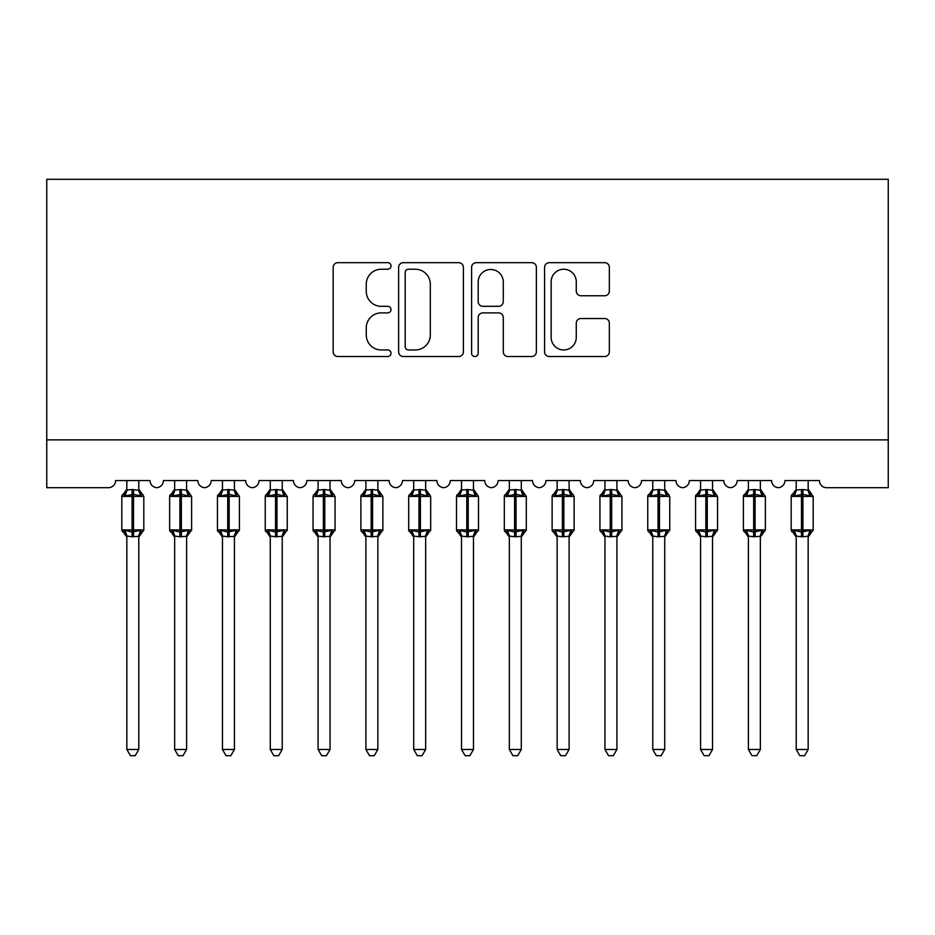<?xml version="1.0" encoding="UTF-8"?>
<svg xmlns="http://www.w3.org/2000/svg" width="935" height="935" viewBox="0 0 935 935"><rect width="100%" height="100%" fill="white"/><g stroke="black" fill="none" stroke-linecap="round" stroke-linejoin="round"><path stroke-width="1.4" d="M391.005 265.949A3.284 3.284 0 0 0 387.721 262.665L337.851 262.665A4.698 4.698 0 0 0 333.164 267.363L333.164 351.841A4.698 4.698 0 0 0 337.851 356.527L387.721 356.527A3.284 3.284 0 0 0 391.005 353.243A3.284 3.284 0 0 0 387.721 349.959L381.27 349.959A15.018 15.018 0 0 1 366.251 334.94L366.251 327.904A15.018 15.018 0 0 1 381.27 312.886L387.721 312.886A3.284 3.284 0 0 0 391.005 309.602A3.284 3.284 0 0 0 387.721 306.318L381.27 306.318A15.018 15.018 0 0 1 366.251 291.299L366.251 284.252A15.018 15.018 0 0 1 381.27 269.233L387.721 269.233A3.284 3.284 0 0 0 391.005 265.949M604.653 295.752A4.698 4.698 0 0 0 609.351 291.065L609.351 267.363A4.698 4.698 0 0 0 604.653 262.665L549.277 262.665A4.698 4.698 0 0 0 544.579 267.363L544.579 351.841A4.698 4.698 0 0 0 549.277 356.527L604.653 356.527A4.698 4.698 0 0 0 609.351 351.841L609.351 323.206A4.698 4.698 0 0 0 604.653 318.519L580.951 318.519A4.698 4.698 0 0 0 576.264 323.206L576.264 337.406A12.552 12.552 0 0 1 563.712 349.959A12.552 12.552 0 0 1 551.159 337.406L551.159 281.797A12.552 12.552 0 0 1 563.712 269.233A12.552 12.552 0 0 1 576.264 281.797L576.264 291.065A4.698 4.698 0 0 0 580.951 295.752L604.653 295.752M888.25 439.882L888.25 179.31L46.75 179.31L46.75 487.696L108.425 487.696A7.176 7.176 0 0 0 115.601 480.532L150.021 480.532A7.176 7.176 0 0 0 156.718 487.684A7.176 7.176 0 0 0 163.415 480.532L197.834 480.532A7.176 7.176 0 0 0 204.531 487.684A7.176 7.176 0 0 0 211.228 480.532L245.648 480.532A7.176 7.176 0 0 0 252.345 487.684A7.176 7.176 0 0 0 259.042 480.532L293.461 480.532A7.176 7.176 0 0 0 300.158 487.684A7.176 7.176 0 0 0 306.855 480.532L341.275 480.532A7.176 7.176 0 0 0 347.972 487.684A7.176 7.176 0 0 0 354.657 480.532L389.089 480.532A7.176 7.176 0 0 0 395.785 487.684A7.176 7.176 0 0 0 402.471 480.532L436.902 480.532A7.176 7.176 0 0 0 443.599 487.684A7.176 7.176 0 0 0 450.284 480.532L484.716 480.532A7.176 7.176 0 0 0 491.401 487.684A7.176 7.176 0 0 0 498.098 480.532L532.529 480.532A7.176 7.176 0 0 0 539.215 487.684A7.176 7.176 0 0 0 545.911 480.532L580.343 480.532A7.176 7.176 0 0 0 587.028 487.684A7.176 7.176 0 0 0 593.725 480.532L628.145 480.532A7.176 7.176 0 0 0 634.842 487.684A7.176 7.176 0 0 0 641.539 480.532L675.958 480.532A7.176 7.176 0 0 0 682.655 487.684A7.176 7.176 0 0 0 689.352 480.532L723.772 480.532A7.176 7.176 0 0 0 730.469 487.684A7.176 7.176 0 0 0 737.166 480.532L771.585 480.532A7.176 7.176 0 0 0 778.282 487.684A7.176 7.176 0 0 0 784.979 480.532L819.399 480.532A7.176 7.176 0 0 0 826.575 487.696L888.25 487.696L888.25 439.882L46.75 439.882M463.398 267.363A4.698 4.698 0 0 0 458.699 262.665L403.324 262.665A4.698 4.698 0 0 0 398.626 267.363L398.626 351.841A4.698 4.698 0 0 0 403.324 356.527L458.699 356.527A4.698 4.698 0 0 0 463.398 351.841L463.398 267.363M476.301 262.665L531.676 262.665A4.698 4.698 0 0 1 536.374 267.363L536.374 351.841A4.698 4.698 0 0 1 531.676 356.527L507.974 356.527A4.698 4.698 0 0 1 503.287 351.841L503.287 317.573A4.698 4.698 0 0 0 498.589 312.886L482.869 312.886A4.698 4.698 0 0 0 478.182 317.573L478.182 353.243A3.284 3.284 0 0 1 474.886 356.527A3.284 3.284 0 0 1 471.602 353.243L471.602 267.363A4.698 4.698 0 0 1 476.301 262.665M408.49 269.233A3.284 3.284 0 0 0 405.194 272.529L405.194 346.675A3.284 3.284 0 0 0 408.49 349.959L415.292 349.959A15.018 15.018 0 0 0 430.31 334.94L430.31 284.252A15.018 15.018 0 0 0 415.292 269.233L408.49 269.233M503.287 282.031A12.552 12.552 0 0 0 490.735 269.479A12.552 12.552 0 0 0 478.182 282.031L478.182 301.619A4.698 4.698 0 0 0 482.869 306.318L498.589 306.318A4.698 4.698 0 0 0 503.287 301.619L503.287 282.031M138.789 490.01L138.789 490.01A5.259 5.014 180 0 0 141.547 494.416L140.519 495.959L133.53 494.276L125.103 495.959L123.385 494.183A2.396 2.396 0 0 0 121.819 496.427L121.819 529.9A2.396 2.396 0 0 0 123.385 532.144L125.103 530.367L132.092 532.05L140.519 530.367L141.547 531.898A5.259 5.014 -0 0 0 138.789 536.316L132.092 536.772L126.833 536.071L126.833 749.473L138.789 749.473L138.789 536.281M124.074 494.416A5.259 5.014 180 0 0 126.833 490.01L132.092 489.543L132.092 529.9L143.815 529.9L143.815 496.427L121.819 496.427L121.819 529.9L132.092 529.9L132.092 536.772M138.789 480.532L138.789 490.256L140.519 495.959M126.833 480.532L126.833 490.033M132.092 489.543L138.789 490.256L139.549 493.271M125.103 495.959L126.833 490.256M125.103 530.367L126.833 536.071M140.519 530.367L138.789 536.071M138.789 749.473L135.201 755.69L130.421 755.69L126.833 749.473M143.815 496.427L142.237 494.183A2.396 2.396 0 0 1 142.926 494.568M138.789 537.076L143.815 529.9A2.396 2.396 0 0 1 143.674 530.671M126.833 536.316L126.833 536.316A5.259 5.014 -0 0 0 124.074 531.898L124.074 531.898M186.603 490.01L186.603 490.01A5.259 5.014 180 0 0 189.361 494.416L188.332 495.959L181.343 494.276L172.917 495.959L171.198 494.183A2.396 2.396 0 0 0 169.632 496.427L169.632 529.9A2.396 2.396 0 0 0 171.198 532.144L169.632 529.9L191.617 529.9A2.396 2.396 0 0 1 191.488 530.671M174.646 536.316L174.646 536.316A5.259 5.014 -0 0 0 171.888 531.898L172.917 530.367L179.906 532.05L188.332 530.367L189.361 531.898A5.259 5.014 -0 0 0 186.603 536.316L179.906 536.772L174.646 536.071L174.646 749.473L186.603 749.473L186.603 536.281M234.416 490.01L234.416 490.01A5.259 5.014 180 0 0 237.174 494.416L236.146 495.959L229.157 494.276L220.73 495.959L219.012 494.183A2.396 2.396 0 0 0 217.446 496.427L217.446 529.9A2.396 2.396 0 0 0 219.012 532.144L217.446 529.9L239.43 529.9A2.396 2.396 0 0 1 239.302 530.671M222.46 536.316L222.46 536.316A5.259 5.014 -0 0 0 219.702 531.898L220.73 530.367L227.719 532.05L236.146 530.367L237.174 531.898A5.259 5.014 -0 0 0 234.416 536.316L227.719 536.772L222.46 536.071L222.46 749.473L234.416 749.473L234.416 536.281M282.23 490.01L282.23 490.01A5.259 5.014 180 0 0 284.988 494.416L283.959 495.959L276.97 494.276L268.544 495.959L266.826 494.183A2.396 2.396 0 0 0 265.248 496.427L265.248 529.9A2.396 2.396 0 0 0 266.826 532.144L265.248 529.9L287.244 529.9A2.396 2.396 0 0 1 287.115 530.671M270.273 536.316L270.273 536.316A5.259 5.014 -0 0 0 267.515 531.898L268.544 530.367L275.533 532.05L283.959 530.367L284.988 531.898A5.259 5.014 -0 0 0 282.23 536.316L275.533 536.772L270.273 536.071L270.273 749.473L282.23 749.473L282.23 536.281M330.043 490.01L330.043 490.01A5.259 5.014 180 0 0 332.802 494.416L331.773 495.959L324.784 494.276L316.357 495.959L314.639 494.183A2.396 2.396 0 0 0 313.061 496.427L313.061 529.9A2.396 2.396 0 0 0 314.639 532.144L313.061 529.9L335.057 529.9L335.057 496.427L333.491 494.183A2.396 2.396 0 0 1 334.181 494.568M330.043 537.076L335.057 529.9A2.396 2.396 0 0 1 334.929 530.671M318.087 536.316L318.087 536.316A5.259 5.014 -0 0 0 315.329 531.898L316.357 530.367L323.346 532.05L331.773 530.367L332.802 531.898A5.259 5.014 -0 0 0 330.043 536.316L323.346 536.772L318.087 536.071L318.087 749.473L330.043 749.473L330.043 536.281M174.646 537.076L171.198 532.144L171.888 531.898M186.603 537.076L191.617 529.9L191.617 496.427L169.632 496.427L174.646 489.239M186.603 480.532L186.603 490.256L188.332 495.959M171.888 494.416A5.259 5.014 180 0 0 174.646 490.01L181.343 489.543L186.603 490.256L187.362 493.271M174.646 480.532L174.646 490.033M172.917 495.959L174.646 490.256M172.917 530.367L174.646 536.071M188.332 530.367L186.603 536.071M186.603 749.473L183.015 755.69L178.234 755.69L174.646 749.473M222.46 537.076L219.012 532.144L219.702 531.898M234.416 537.076L239.43 529.9L239.43 496.427L217.446 496.427L222.46 489.239M234.416 480.532L234.416 490.256L236.146 495.959M219.702 494.416A5.259 5.014 180 0 0 222.46 490.01L229.157 489.543L234.416 490.256L235.164 493.271M222.46 480.532L222.46 490.033M220.73 495.959L222.46 490.256M220.73 530.367L222.46 536.071M236.146 530.367L234.416 536.071M234.416 749.473L230.828 755.69L226.048 755.69L222.46 749.473M270.273 537.076L266.826 532.144L267.515 531.898M282.23 537.076L287.244 529.9L287.244 496.427L265.248 496.427L270.273 489.239M282.23 480.532L282.23 490.256L283.959 495.959M267.515 494.416A5.259 5.014 180 0 0 270.273 490.01L276.97 489.543L282.23 490.256L282.978 493.271M270.273 480.532L270.273 490.033M268.544 495.959L270.273 490.256M268.544 530.367L270.273 536.071M283.959 530.367L282.23 536.071M282.23 749.473L278.642 755.69L273.861 755.69L270.273 749.473M318.087 537.076L314.639 532.144L315.329 531.898M330.043 480.532L330.043 490.256L331.773 495.959M315.329 494.416A5.259 5.014 180 0 0 318.087 490.01L324.784 489.543L330.043 490.256L330.791 493.271M318.087 480.532L318.087 490.033M316.357 495.959L318.087 490.256M316.357 530.367L318.087 536.071M331.773 530.367L330.043 536.071M330.043 749.473L326.455 755.69L321.675 755.69L318.087 749.473M377.857 490.01L377.857 490.01A5.259 5.014 180 0 0 380.615 494.416L379.587 495.959L372.598 494.276L364.159 495.959L362.453 494.183A2.396 2.396 0 0 0 360.875 496.427L360.875 529.9A2.396 2.396 0 0 0 362.453 532.144L360.875 529.9L382.871 529.9A2.396 2.396 0 0 1 382.742 530.671M365.901 536.316L365.901 536.316A5.259 5.014 -0 0 0 363.142 531.898L364.159 530.367L371.16 532.05L379.587 530.367L380.615 531.898A5.259 5.014 -0 0 0 377.857 536.316L371.16 536.772L365.889 536.071L365.901 749.473L377.857 749.473L377.857 536.281M365.901 537.076L362.453 532.144L363.142 531.898M377.857 537.076L382.871 529.9L382.871 496.427L360.875 496.427L365.901 489.239M377.857 480.532L377.857 490.256L379.587 495.959M363.142 494.416A5.259 5.014 180 0 0 365.901 490.01L372.598 489.543L377.857 490.256L378.605 493.271M365.901 480.532L365.901 490.033M364.159 495.959L365.889 490.256M364.159 530.367L365.889 536.071M379.587 530.367L377.857 536.071M377.857 749.473L374.269 755.69L369.489 755.69L365.901 749.473M425.659 490.01L425.659 490.01A5.259 5.014 180 0 0 428.429 494.416L427.4 495.959L420.399 494.276L411.973 495.959L410.255 494.183A2.396 2.396 0 0 0 408.688 496.427L408.688 529.9A2.396 2.396 0 0 0 410.255 532.144L408.688 529.9L430.684 529.9L430.684 496.427L429.118 494.183A2.396 2.396 0 0 1 429.808 494.568M425.659 537.076L430.684 529.9A2.396 2.396 0 0 1 430.556 530.671M413.714 536.316L413.714 536.316A5.259 5.014 -0 0 0 410.944 531.898L411.973 530.367L418.974 532.05L427.4 530.367L428.429 531.898A5.259 5.014 -0 0 0 425.659 536.316L418.974 536.772L413.702 536.071L413.714 749.473L425.659 749.473L425.659 536.281M413.714 537.076L410.255 532.144L410.944 531.898M425.659 480.532L425.67 490.256L427.4 495.959M410.944 494.416A5.259 5.014 180 0 0 413.714 490.01L420.399 489.543L425.67 490.256L426.418 493.271M413.714 480.532L413.714 490.033M411.973 495.959L413.702 490.256M411.973 530.367L413.702 536.071M427.4 530.367L425.67 536.071M425.659 749.473L422.071 755.69L417.302 755.69L413.714 749.473M473.472 490.01L473.472 490.01A5.259 5.014 180 0 0 476.242 494.416L475.214 495.959L468.213 494.276L459.786 495.959L458.068 494.183A2.396 2.396 0 0 0 456.502 496.427L456.502 529.9A2.396 2.396 0 0 0 458.068 532.144L456.502 529.9L478.498 529.9A2.396 2.396 0 0 1 478.369 530.671M461.528 536.316L461.528 536.316A5.259 5.014 -0 0 0 458.758 531.898L459.786 530.367L466.787 532.05L475.214 530.367L476.242 531.898A5.259 5.014 -0 0 0 473.472 536.316L466.787 536.772L461.516 536.071L461.528 749.473L473.472 749.473L473.472 536.281M461.528 537.076L458.068 532.144L458.758 531.898M473.472 537.076L478.498 529.9L478.498 496.427L456.502 496.427L461.528 489.239M473.472 480.532L473.484 490.256L475.214 495.959M458.758 494.416A5.259 5.014 180 0 0 461.528 490.01L468.213 489.543L473.484 490.256L474.232 493.271M461.528 480.532L461.528 490.033M459.786 495.959L461.516 490.256M459.786 530.367L461.516 536.071M475.214 530.367L473.484 536.071M473.472 749.473L469.884 755.69L465.116 755.69L461.528 749.473M521.286 490.01L521.286 490.01A5.259 5.014 180 0 0 524.056 494.416L523.027 495.959L516.026 494.276L507.6 495.959L505.882 494.183A2.396 2.396 0 0 0 504.316 496.427L504.316 529.9A2.396 2.396 0 0 0 505.882 532.144L504.316 529.9L526.312 529.9A2.396 2.396 0 0 1 526.183 530.671M509.341 536.316L509.341 536.316A5.259 5.014 -0 0 0 506.571 531.898L507.6 530.367L514.601 532.05L523.027 530.367L524.056 531.898A5.259 5.014 -0 0 0 521.286 536.316L514.601 536.772L509.33 536.071L509.341 749.473L521.286 749.473L521.286 536.281M509.341 537.076L505.882 532.144L506.571 531.898M521.286 537.076L526.312 529.9L526.312 496.427L504.316 496.427L509.341 489.239M521.286 480.532L521.298 490.256L523.027 495.959M506.571 494.416A5.259 5.014 180 0 0 509.341 490.01L516.026 489.543L521.298 490.256L522.046 493.271M509.341 480.532L509.341 490.033M507.6 495.959L509.33 490.256M507.6 530.367L509.33 536.071M523.027 530.367L521.298 536.071M521.286 749.473L517.698 755.69L512.929 755.69L509.341 749.473M569.099 490.01L569.099 490.01A5.259 5.014 180 0 0 571.858 494.416L570.841 495.959L563.84 494.276L555.413 495.959L553.695 494.183A2.396 2.396 0 0 0 552.129 496.427L552.129 529.9A2.396 2.396 0 0 0 553.695 532.144L552.129 529.9L574.125 529.9L574.125 496.427L572.547 494.183A2.396 2.396 0 0 1 573.237 494.568M569.099 537.076L574.125 529.9A2.396 2.396 0 0 1 573.996 530.671M557.143 536.316L557.143 536.316A5.259 5.014 -0 0 0 554.385 531.898L555.413 530.367L562.402 532.05L570.841 530.367L571.858 531.898A5.259 5.014 -0 0 0 569.099 536.316L562.402 536.772L557.143 536.071L557.143 749.473L569.099 749.473L569.099 536.281M557.143 537.076L553.695 532.144L554.385 531.898M569.099 480.532L569.111 490.256L570.841 495.959M554.385 494.416A5.259 5.014 180 0 0 557.143 490.01L563.84 489.543L569.111 490.256L569.859 493.271M557.143 480.532L557.143 490.033M555.413 495.959L557.143 490.256M555.413 530.367L557.143 536.071M570.841 530.367L569.111 536.071M569.099 749.473L565.511 755.69L560.731 755.69L557.143 749.473M616.913 490.01L616.913 490.01A5.259 5.014 180 0 0 619.671 494.416L618.643 495.959L611.654 494.276L603.227 495.959L601.509 494.183A2.396 2.396 0 0 0 599.943 496.427L599.943 529.9A2.396 2.396 0 0 0 601.509 532.144L599.943 529.9L621.939 529.9A2.396 2.396 0 0 1 621.798 530.671M604.957 536.316L604.957 536.316A5.259 5.014 -0 0 0 602.198 531.898L603.227 530.367L610.216 532.05L618.643 530.367L619.671 531.898A5.259 5.014 -0 0 0 616.913 536.316L610.216 536.772L604.957 536.071L604.957 749.473L616.913 749.473L616.913 536.281M604.957 537.076L601.509 532.144L602.198 531.898M616.913 537.076L621.939 529.9L621.939 496.427L599.943 496.427L604.957 489.239M616.913 480.532L616.913 490.256L618.643 495.959M602.198 494.416A5.259 5.014 180 0 0 604.957 490.01L611.654 489.543L616.913 490.256L617.673 493.271M604.957 480.532L604.957 490.033M603.227 495.959L604.957 490.256M603.227 530.367L604.957 536.071M618.643 530.367L616.913 536.071M616.913 749.473L613.325 755.69L608.545 755.69L604.957 749.473M664.727 490.01L664.727 490.01A5.259 5.014 180 0 0 667.485 494.416L666.456 495.959L659.467 494.276L651.04 495.959L649.322 494.183A2.396 2.396 0 0 0 647.756 496.427L647.756 529.9A2.396 2.396 0 0 0 649.322 532.144L647.756 529.9L669.752 529.9L669.752 496.427L668.174 494.183A2.396 2.396 0 0 1 668.864 494.568M664.727 537.076L669.752 529.9A2.396 2.396 0 0 1 669.612 530.671M652.77 536.316L652.77 536.316A5.259 5.014 -0 0 0 650.012 531.898L651.04 530.367L658.03 532.05L666.456 530.367L667.485 531.898A5.259 5.014 -0 0 0 664.727 536.316L658.03 536.772L652.77 536.071L652.77 749.473L664.727 749.473L664.727 536.281M652.77 537.076L649.322 532.144L650.012 531.898M664.727 480.532L664.727 490.256L666.456 495.959M650.012 494.416A5.259 5.014 180 0 0 652.77 490.01L659.467 489.543L664.727 490.256L665.486 493.271M652.77 480.532L652.77 490.033M651.04 495.959L652.77 490.256M651.04 530.367L652.77 536.071M666.456 530.367L664.727 536.071M664.727 749.473L661.138 755.69L656.358 755.69L652.77 749.473M712.54 490.01L712.54 490.01A5.259 5.014 180 0 0 715.298 494.416L714.27 495.959L707.281 494.276L698.854 495.959L697.136 494.183A2.396 2.396 0 0 0 695.57 496.427L695.57 529.9A2.396 2.396 0 0 0 697.136 532.144L695.57 529.9L717.554 529.9A2.396 2.396 0 0 1 717.426 530.671M700.584 536.316L700.584 536.316A5.259 5.014 -0 0 0 697.826 531.898L698.854 530.367L705.843 532.05L714.27 530.367L715.298 531.898A5.259 5.014 -0 0 0 712.54 536.316L705.843 536.772L700.584 536.071L700.584 749.473L712.54 749.473L712.54 536.281M700.584 537.076L697.136 532.144L697.826 531.898M712.54 537.076L717.554 529.9L717.554 496.427L695.57 496.427L700.584 489.239M712.54 480.532L712.54 490.256L714.27 495.959M697.826 494.416A5.259 5.014 180 0 0 700.584 490.01L707.281 489.543L712.54 490.256L713.3 493.271M700.584 480.532L700.584 490.033M698.854 495.959L700.584 490.256M698.854 530.367L700.584 536.071M714.27 530.367L712.54 536.071M712.54 749.473L708.952 755.69L704.172 755.69L700.584 749.473M760.354 490.01L760.354 490.01A5.259 5.014 180 0 0 763.112 494.416L762.083 495.959L755.094 494.276L746.668 495.959L744.95 494.183A2.396 2.396 0 0 0 743.383 496.427L743.383 529.9A2.396 2.396 0 0 0 744.95 532.144L743.383 529.9L765.368 529.9A2.396 2.396 0 0 1 765.239 530.671M748.397 536.316L748.397 536.316A5.259 5.014 -0 0 0 745.639 531.898L746.668 530.367L753.657 532.05L762.083 530.367L763.112 531.898A5.259 5.014 -0 0 0 760.354 536.316L753.657 536.772L748.397 536.071L748.397 749.473L760.354 749.473L760.354 536.281M748.397 537.076L744.95 532.144L745.639 531.898M760.354 537.076L765.368 529.9L765.368 496.427L743.383 496.427L748.397 489.239M760.354 480.532L760.354 490.256L762.083 495.959M745.639 494.416A5.259 5.014 180 0 0 748.397 490.01L755.094 489.543L760.354 490.256L761.102 493.271M748.397 480.532L748.397 490.033M746.668 495.959L748.397 490.256M746.668 530.367L748.397 536.071M762.083 530.367L760.354 536.071M760.354 749.473L756.766 755.69L751.985 755.69L748.397 749.473M808.167 490.01L808.167 490.01A5.259 5.014 180 0 0 810.926 494.416L809.897 495.959L802.908 494.276L794.481 495.959L792.763 494.183A2.396 2.396 0 0 0 791.185 496.427L791.185 529.9A2.396 2.396 0 0 0 792.763 532.144L791.185 529.9L813.181 529.9A2.396 2.396 0 0 1 813.053 530.671M796.211 536.316L796.211 536.316A5.259 5.014 -0 0 0 793.453 531.898L794.481 530.367L801.47 532.05L809.897 530.367L810.926 531.898A5.259 5.014 -0 0 0 808.167 536.316L801.47 536.772L796.211 536.071L796.211 749.473L808.167 749.473L808.167 536.281M796.211 537.076L792.763 532.144L793.453 531.898M808.167 537.076L813.181 529.9L813.181 496.427L791.185 496.427L796.211 489.239M808.167 480.532L808.167 490.256L809.897 495.959M793.453 494.416A5.259 5.014 180 0 0 796.211 490.01L802.908 489.543L808.167 490.256L808.915 493.271M796.211 480.532L796.211 490.033M794.481 495.959L796.211 490.256M794.481 530.367L796.211 536.071M809.897 530.367L808.167 536.071M808.167 749.473L804.579 755.69L799.799 755.69L796.211 749.473M133.53 536.772L133.53 489.543M179.906 489.543L179.906 536.772M181.343 536.772L181.343 489.543M227.719 489.543L227.719 536.772M229.157 536.772L229.157 489.543M275.533 489.543L275.533 536.772M276.97 536.772L276.97 489.543M323.346 489.543L323.346 496.427L313.061 496.427L318.087 489.239M335.057 496.427L323.346 496.427L323.346 536.772M324.784 536.772L324.784 489.543M371.16 489.543L371.16 536.772M372.598 536.772L372.598 489.543M418.974 489.543L418.974 496.427L408.688 496.427L413.714 489.239M430.684 496.427L418.974 496.427L418.974 536.772M420.399 536.772L420.399 489.543M466.787 489.543L466.787 536.772M468.213 536.772L468.213 489.543M514.601 489.543L514.601 536.772M516.026 536.772L516.026 489.543M562.402 489.543L562.402 496.427L552.129 496.427L557.143 489.239M574.125 496.427L562.402 496.427L562.402 536.772M563.84 536.772L563.84 489.543M610.216 489.543L610.216 536.772M611.654 536.772L611.654 489.543M658.03 489.543L658.03 496.427L647.756 496.427L652.77 489.239M669.752 496.427L658.03 496.427L658.03 536.772M659.467 536.772L659.467 489.543M705.843 489.543L705.843 536.772M707.281 536.772L707.281 489.543M753.657 489.543L753.657 536.772M755.094 536.772L755.094 489.543M801.47 489.543L801.47 536.772M802.908 536.772L802.908 489.543M121.819 496.427L126.833 489.239M142.237 494.183L138.789 489.239M121.819 529.9L126.833 537.076M169.632 529.9L169.632 496.427M186.603 489.239L191.617 496.427M217.446 529.9L217.446 496.427M234.416 489.239L239.43 496.427M265.248 529.9L265.248 496.427M282.23 489.239L287.244 496.427M313.061 529.9L313.061 496.427M333.491 494.183L330.043 489.239M360.875 529.9L360.875 496.427M377.857 489.239L382.871 496.427M408.688 529.9L408.688 496.427M429.118 494.183L425.659 489.239M456.502 529.9L456.502 496.427M473.472 489.239L478.498 496.427M504.316 529.9L504.316 496.427M521.286 489.239L526.312 496.427M552.129 529.9L552.129 496.427M572.547 494.183L569.099 489.239M599.943 529.9L599.943 496.427M616.913 489.239L621.939 496.427M647.756 529.9L647.756 496.427M668.174 494.183L664.727 489.239M695.57 529.9L695.57 496.427M712.54 489.239L717.554 496.427M743.383 529.9L743.383 496.427M760.354 489.239L765.368 496.427M791.185 529.9L791.185 496.427M808.167 489.239L813.181 496.427"/></g></svg>
